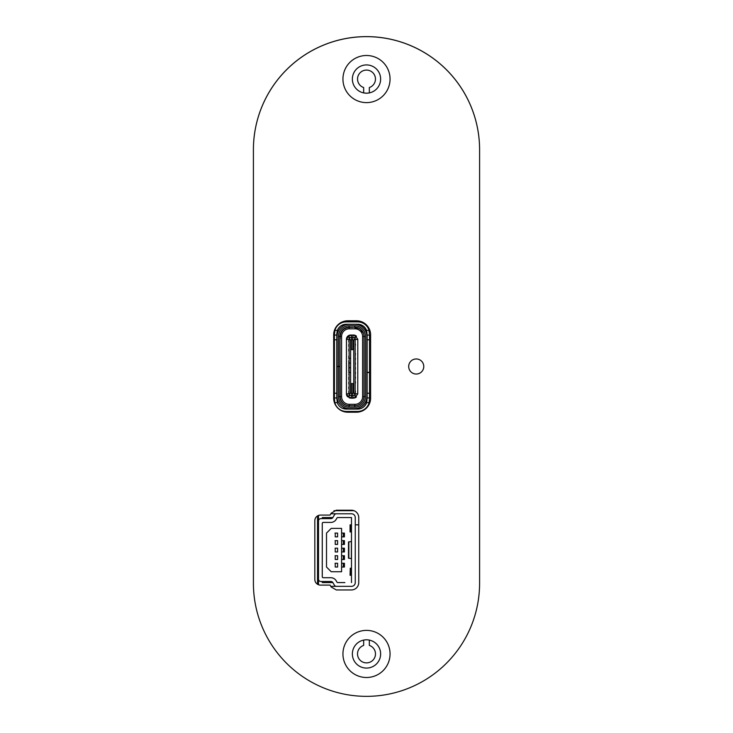 <?xml version="1.0" encoding="UTF-8"?>
<svg xmlns="http://www.w3.org/2000/svg" width="733" height="733" viewBox="0 0 733 733"><rect width="100%" height="100%" fill="white"/><g stroke="black" fill="none" stroke-linecap="round" stroke-linejoin="round"><path stroke-width="1.1" d="M317.554 515.895L317.554 584.283M364.017 396.535L364.017 336.41A9.236 9.236 180 0 0 354.781 327.175L349.128 327.175A9.236 9.236 180 0 0 339.892 336.41L339.892 366.518L337.061 366.518L339.892 366.518L339.892 396.535A9.236 9.236 180 0 0 349.128 405.77L354.781 405.77A9.236 9.236 180 0 0 364.017 396.535L365.428 396.535L365.428 336.41A10.647 10.647 180 0 0 354.781 325.764L349.128 325.764A10.647 10.647 180 0 0 338.481 336.41L338.481 366.427L339.892 366.427M337.061 366.427L337.061 336.41A12.067 12.067 0 0 1 349.128 324.343L354.781 324.343A12.067 12.067 0 0 1 366.848 336.41L366.848 396.535A12.067 12.067 0 0 1 354.781 408.602L349.128 408.602A12.067 12.067 0 0 1 337.061 396.535L337.061 366.427L338.481 366.427M354.781 405.77L354.781 407.181A10.647 10.647 180 0 0 365.428 396.535M354.781 407.181L349.128 407.181A10.647 10.647 180 0 1 338.481 396.535L338.481 366.518M349.119 386.639L349.119 391.202M349.119 381.93L349.119 384.284M349.119 344.235L349.119 346.59M349.119 348.945L349.119 353.517M349.119 397.616L351.428 397.616L349.119 397.671L349.119 395.362L350.612 392.613L350.612 340.497L351.428 340.497L351.428 335.512L349.119 335.467L351.428 335.467L349.119 335.512L349.119 337.464L351.428 337.464M351.428 397.616L351.428 383.579L352.848 383.579L352.848 397.717L355.157 397.717L355.157 335.512L352.848 335.512L352.848 349.65L351.428 349.65L351.428 340.497M355.157 395.334L353.727 392.613L353.727 340.497L355.157 337.776M349.119 395.362L349.119 337.464M349.119 337.748L350.612 340.497M352.591 327.23L349.22 327.413L349.137 328.824L355.038 328.824A7.632 7.632 -0 0 1 362.606 336.456L362.606 396.681L364.017 396.681M354.873 405.77L354.305 405.77L354.827 405.725L354.827 404.314A7.632 7.632 180 0 0 362.606 396.681M339.984 338.921L340.176 396.681A9.043 9.043 180 0 0 349.22 405.725A9.043 9.043 -0 0 1 340.176 396.681L341.587 396.681A7.632 7.632 -0 0 0 349.22 404.314L354.827 404.314M348.835 360.728L348.835 372.694M348.835 391.211L349.119 393.804M348.835 356.11L348.835 358.556M348.835 384.046L348.835 382.113M348.835 374.856L349.119 372.501L349.119 377.074M348.835 379.667L348.835 377.074L349.119 379.667M351.428 349.65L351.428 339.727L352.848 339.727L352.848 349.65M352.848 339.727L352.848 335.045L351.428 335.045L352.848 335.045L351.428 335.045L351.428 339.727M352.848 335.384L352.848 335.925M348.835 339.425L348.835 341.972L349.119 339.425L346.48 339.379L346.443 393.758L346.443 339.232A4.242 4.242 180 0 1 349.238 335.293A4.242 4.242 0 0 1 350.686 335.045L353.508 335.045L350.686 335.045M347.653 396.81A4.242 4.242 180 0 1 346.443 393.896L349.238 397.836A4.242 4.242 0 0 0 350.686 398.092L351.428 398.092M352.848 398.092L353.508 398.092A4.242 4.242 0 0 0 354.955 397.836L354.955 397.717M355.157 388.994L355.157 386.639M355.157 384.284L355.432 381.93M355.157 339.379L357.75 339.232L354.955 335.293A4.242 4.242 0 0 0 353.508 335.045A4.242 4.242 180 0 1 356.458 336.236M355.157 341.972L355.157 339.425L357.796 339.425L357.75 393.804M355.157 356.11L355.432 353.563M355.157 360.728L355.432 358.364M355.157 379.667L355.432 377.119M355.157 374.856L355.432 372.501M355.157 370.147L355.432 367.792M355.157 365.437L355.432 363.082M355.157 351.299L355.157 348.945M355.157 346.59L355.432 344.235M355.157 393.804L355.432 391.257M355.432 393.758L357.75 393.896L354.955 397.836A4.242 4.242 180 0 0 356.394 396.965M355.038 328.824L354.992 327.413L363.101 332.498M351.428 408.602L352.243 408.602M343.383 324.82L345.793 324.82M338.444 324.82L337.931 324.82L338.444 324.82M351.428 327.175L352.298 327.413M349.128 325.764L349.128 327.413A9.043 9.043 180 0 0 340.176 336.456L340.176 338.728L340.176 336.456C340.717 330.959 343.731 327.944 349.22 327.413M362.542 327.165A10.839 10.839 0 0 1 364.429 329.172M357.457 405.376A9.043 9.043 -0 0 1 354.974 405.725L353.508 405.77M352.371 405.77L349.22 405.725A9.043 9.043 180 0 0 349.238 405.725L349.971 405.725M340.176 336.456L341.587 336.456L341.587 396.681M349.22 404.314L349.22 405.77M365.794 401.455A10.839 10.839 0 0 1 358.061 408.144M342.742 408.409L347.002 408.409M354.992 327.404L354.974 327.404A9.043 9.043 180 0 1 364.017 336.346M341.587 336.456A7.632 7.632 -0 0 1 349.137 328.824M349.238 335.467L346.443 339.232M346.443 393.896L348.835 393.758L348.835 391.257M346.443 339.379L348.835 339.379M351.428 335.467L349.119 335.467L351.428 335.467M351.428 383.579L351.428 398.184L352.848 398.184L352.848 383.579M348.835 346.352L348.835 344.418M348.835 351.061L348.835 349.128M348.835 370.147L348.835 367.746L349.971 367.728M348.835 365.437L348.835 363.037L349.971 363.018M348.835 372.501L349.971 372.446M348.835 388.765L348.835 386.832M352.848 397.616L355.157 397.616M343.319 411.479L357.567 411.479A11.783 11.783 180 0 0 361.442 410.819M345.252 324.298L357.567 324.298A9.428 9.428 0 0 1 366.986 333.726L366.986 399.696A9.428 9.428 0 0 1 360.682 408.593M345.142 321.943L342.219 321.943M338.49 324.298L339.077 324.298M348.541 409.069L348.541 408.583M334.422 402.619L334.422 397.946L336.786 397.946L337.281 402.664L334.816 402.664A11.783 11.783 0 0 0 346.205 411.424L357.704 411.424A11.783 11.783 0 0 0 369.093 402.664L369.487 397.946L367.132 397.946L367.132 372.501L368.919 372.501L367.132 372.318L368.919 372.318M357.704 321.906A11.783 11.783 0 0 0 357.136 321.897L346.205 321.897A11.783 11.783 0 0 0 334.899 330.381L334.422 335.091L336.786 335.091L334.422 335.091L334.422 397.946L336.786 397.946L336.786 333.68L337.382 330.381A9.428 9.428 180 0 1 346.205 324.252L357.704 324.252A9.428 9.428 180 0 1 366.537 330.381L367.132 335.091L369.487 335.091L369.487 372.602L368.919 372.602L369.487 372.785L369.487 397.946L367.132 397.946L366.637 402.664A9.428 9.428 180 0 1 357.704 409.069L346.205 409.069A9.428 9.428 180 0 1 337.281 402.664M357.704 321.897A11.783 11.783 0 0 1 369.011 330.381L369.487 335.091L367.132 335.091L367.132 372.318M334.816 402.664L334.422 397.946M336.786 335.091L334.422 335.091L334.422 330.656A3.766 3.766 180 0 0 334.422 330.409M355.258 541.577L355.258 558.555M355.258 542.301L355.258 557.831M351.483 558.601L348.496 558.18L348.496 541.953L351.483 541.522M355.258 533.569L355.258 523.206M355.258 576.926L355.258 566.554M351.483 582.579L351.483 517.553L337.766 517.553A0.944 0.944 -135 0 0 336.951 518.02L336.19 519.34A6.13 6.13 -135 0 1 330.885 522.409L323.207 522.409A0.944 0.944 -135 0 0 322.273 523.344L322.273 576.779A0.944 0.944 -135 0 0 323.207 577.723L330.885 577.723A6.13 6.13 -135 0 1 336.19 580.793L336.951 582.112A0.944 0.944 -135 0 0 337.766 582.579L344.886 582.579M351.483 513.778L336.401 513.778A2.355 2.355 -135 0 0 334.367 514.96L332.919 517.461A2.355 2.355 -135 0 1 330.885 518.634L320.852 518.634A2.355 2.355 -135 0 0 318.498 520.989L318.498 579.143A2.355 2.355 -135 0 0 320.852 581.498L330.885 581.498A2.355 2.355 -135 0 1 332.919 582.671L334.367 585.172A2.355 2.355 -135 0 0 336.401 586.345L351.483 586.345A3.766 3.766 -135 0 0 355.258 582.579L355.258 517.553A3.766 3.766 -135 0 0 351.483 513.778M351.382 524.855L350.273 524.855M351.483 531.92L350.072 531.92L350.072 524.855M351.483 575.277L350.072 575.277L350.273 568.203M350.401 575.277L350.401 568.203L351.382 568.203M355.258 575.277L355.258 568.203M355.258 537.582L355.258 562.55M322.273 582.579L332.864 582.579L322.273 582.579L322.273 581.498L322.273 582.579M322.273 517.553L322.273 518.634L322.273 517.553L332.864 517.553M322.273 523.344L322.273 576.789L322.273 523.344M318.498 584.742L318.498 579.143M318.498 520.989L318.498 515.436M336.401 586.345L330.803 586.345M330.83 513.778L344.886 513.778M355.258 524.855L355.258 531.92L355.258 524.855M341.587 571.74L341.587 528.392L331.224 528.392L326.506 533.102L326.506 567.03L331.224 571.74L341.587 571.74M337.592 567.03L337.592 563.256L335.238 563.256L335.238 567.03L337.592 567.03L337.592 563.256L335.238 563.256L335.238 567.03L337.592 567.03L337.592 563.256L335.073 563.256M337.592 559.49L335.238 559.49L335.238 555.724L337.592 555.724L337.592 559.49L337.592 555.724L335.238 555.724L335.238 559.49L337.592 559.49L337.592 555.724L335.073 555.724M337.592 551.949L335.238 551.949L335.238 548.183L337.592 548.183L337.592 551.949L337.592 548.183L335.238 548.183L335.238 551.949L337.592 551.949L337.592 548.183L335.073 548.183M337.592 544.408L335.238 544.408L335.238 540.642L337.592 540.642L337.592 544.408L337.592 540.642L335.238 540.642L335.238 544.408L337.592 544.408L337.592 540.642L335.073 540.642M337.592 536.868L337.592 533.102L335.238 533.102L335.238 536.868L337.592 536.868L337.592 533.102L335.238 533.102L335.238 536.868L337.592 536.868L337.592 533.102L334.99 533.102M341.587 544.408L344.418 544.408L344.418 540.642L341.587 540.642M318.498 536.868L317.792 536.868L317.792 533.102L318.498 533.102L317.554 533.102M318.498 540.642L317.792 540.642L317.792 544.408L318.498 544.408M318.498 563.256L317.792 563.256L317.792 567.03L318.498 567.03L317.554 567.03M318.498 555.724L317.792 555.724L317.792 559.49L318.498 559.49M318.498 548.183L317.792 548.183L317.792 551.949L318.498 551.949M344.144 563.256L341.587 563.256M341.587 559.49L344.418 559.49L344.418 555.724L341.587 555.724M341.587 551.949L344.418 551.949L344.418 548.183L341.587 548.183M341.587 536.868L344.418 536.868L344.418 533.102L341.587 533.102M344.418 563.256L344.418 567.03L341.587 567.03M317.554 524.837L318.498 524.837M355.258 524.837L358.739 524.837L355.258 524.837M333.991 510.699L353.993 510.699M318.498 521.071L317.554 521.071M317.554 519.184L318.498 519.184M351.483 320.788L351.483 321.897M351.483 411.479L351.483 412.212M346.297 320.871L346.297 321.897M346.297 411.479L346.297 412.129M408.693 366.5A7.541 7.541 -90 0 0 416.234 374.041A7.541 7.541 -90 0 0 423.775 366.5A7.541 7.541 -90 0 0 416.234 358.959A7.541 7.541 -90 0 0 408.693 366.5M342.943 79.063A23.557 23.557 -90 0 0 366.5 102.62A23.557 23.557 -90 0 0 390.057 79.063A23.557 23.557 -90 0 0 366.5 55.497A23.557 23.557 -90 0 0 342.943 79.063M352.362 79.063A14.138 14.138 -90 0 0 366.5 93.192A14.138 14.138 -90 0 0 380.638 79.063A14.138 14.138 -90 0 0 366.5 64.925A14.138 14.138 -90 0 0 352.362 79.063M342.943 653.937A23.557 23.557 -90 0 0 366.5 677.503A23.557 23.557 -90 0 0 390.057 653.937A23.557 23.557 -90 0 0 366.5 630.38A23.557 23.557 -90 0 0 342.943 653.937M352.362 653.937A14.138 14.138 -90 0 0 366.5 668.075A14.138 14.138 -90 0 0 380.638 653.937A14.138 14.138 -90 0 0 366.5 639.808A14.138 14.138 -90 0 0 352.362 653.937M479.593 149.743A113.093 113.093 -90 0 0 366.5 36.65A113.093 113.093 -90 0 0 253.407 149.743L253.407 583.257A113.093 113.093 -90 0 0 366.5 696.35A113.093 113.093 -90 0 0 479.593 583.257L479.593 149.743M336.31 510.223L331.169 513.192L330.088 515.079L320.477 515.079A5.653 5.653 -90 0 0 314.824 520.732L314.824 579.446A5.653 5.653 -90 0 0 320.477 585.099L330.088 585.099L331.169 586.986L336.31 589.955L351.391 589.955A7.348 7.348 -90 0 0 358.739 582.607L358.739 517.58A7.348 7.348 -90 0 0 351.391 510.223L336.31 510.223L331.169 513.192M331.169 586.986L336.31 589.955M347.809 320.788A14.138 14.138 -90 0 0 333.671 334.926L333.671 398.074A14.138 14.138 -90 0 0 347.809 412.212L356.485 412.212A14.138 14.138 -90 0 0 370.614 398.074L370.614 334.926A14.138 14.138 -90 0 0 356.485 320.788L347.809 320.788M479.593 149.715L479.593 583.23L479.593 149.715A113.093 113.093 0 0 0 366.592 36.623A113.093 113.093 0 0 0 253.407 149.541M369.331 92.88A14.138 14.138 0 0 1 363.669 92.88M369.331 640.092L369.331 645.416A8.952 8.952 0 0 1 366.5 662.87A8.952 8.952 0 0 1 363.669 645.416L363.669 640.092M363.669 92.908L363.669 87.529A8.952 8.952 0 0 1 366.5 70.084A8.952 8.952 0 0 1 369.331 87.529L369.331 92.908M339.892 396.535L338.481 396.535M349.128 405.77L349.128 407.181M364.017 336.41L365.428 336.41M354.781 327.175L354.781 325.764M339.892 336.41L338.481 336.41M350.612 392.613L351.428 392.613M352.848 392.613L353.727 392.613M352.848 340.497L353.727 340.497M349.119 395.646L351.428 395.646M352.848 395.646L355.157 395.646M352.848 337.464L355.157 337.464M351.428 337.565L352.848 337.565M364.017 336.456L362.606 336.456M351.428 393.502L352.848 393.502M352.848 395.664L351.428 395.664M351.428 398.074L352.848 398.074M348.835 358.336L349.971 358.309M369.487 339.8L367.132 339.8M369.487 335.091L367.132 335.091M367.132 393.236L369.487 393.236M366.537 330.381L369.011 330.381M369.093 402.664L366.637 402.664M334.899 330.381L337.382 330.381M334.422 393.236L336.786 393.236M336.786 339.8L334.422 339.8M350.401 531.92L350.401 524.855M348.844 558.271L348.844 541.861M351.364 558.573L351.364 541.559M343.31 544.408L343.31 540.642M343.31 536.868L343.31 533.102M343.31 567.03L343.31 563.256M343.31 559.49L343.31 555.724M343.31 551.949L343.31 548.183M318.498 574.571L317.554 574.571M318.498 525.561L317.554 525.561"/></g></svg>
